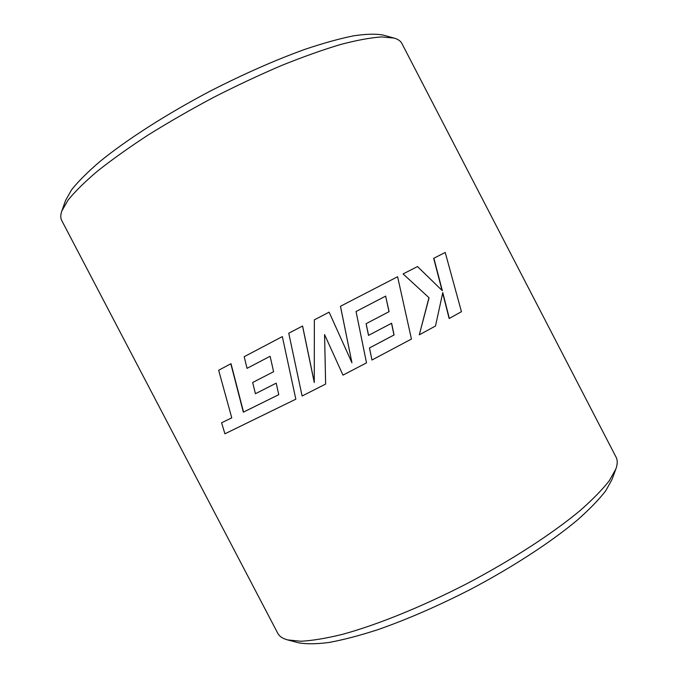 <?xml version="1.0" encoding="UTF-8"?>
<svg xmlns="http://www.w3.org/2000/svg" width="678" height="678" viewBox="0 0 678 678"><rect width="100%" height="100%" fill="white"/><g stroke="black" fill="none" stroke-linecap="round" stroke-linejoin="round"><path stroke-width="1.02" d="M615.853 469.04L612.031 479.448L605.751 490.77C599.055 499.483 589.657 509.186 577.563 519.899C551.282 541.959 512.551 567.249 470.032 589.623C437.437 606.259 406.588 619.65 377.493 629.794C359.255 635.667 343.076 639.896 328.957 642.481C316.219 644.117 306.015 644.202 298.337 642.744L287.616 639.905L300.812 641.244C312.126 640.676 325.957 638.388 342.322 634.396C376.883 624.98 421.97 606.785 466.922 583.639C511.67 560.096 552.434 533.594 579.97 510.687C592.623 499.576 602.428 489.55 609.386 480.609L615.853 469.04C617.607 464.159 617.666 460.184 616.048 457.108L401.876 43.46C400.613 40.994 398.003 39.197 394.054 38.078L381.672 36.926C370.747 37.663 357.128 40.163 340.797 44.426C323.059 49.723 303.43 56.698 281.904 65.351C259.64 74.86 236.919 85.504 213.748 97.293C190.798 109.514 169.042 122.015 148.482 134.803C129.049 147.473 112.082 159.559 97.564 171.042C84.708 181.975 74.843 191.696 67.978 200.222L61.817 211.028C60.461 214.909 60.444 218.07 61.74 220.528L277.734 633.218C279.328 636.311 282.616 638.54 287.616 639.905M61.817 211.028L65.58 200.434L71.563 189.823C78.182 181.501 87.64 172.068 99.929 161.517C126.718 139.685 166.669 114.014 210.46 90.988C244.046 73.826 275.615 59.918 305.168 49.257C323.618 43.078 339.822 38.587 353.806 35.781C366.289 33.951 376.095 33.722 383.223 35.087L394.054 38.078M278.768 394.655L243.538 412.063L231.012 363.688L218.655 370.256L231.766 417.851L221.587 422.784L224.918 433.81L295.837 399.181L282.336 336.602L244.19 356.696L247.029 368.34L270.124 356.272L247.029 368.34M270.124 356.272L273.598 371.714L252.665 382.485L255.42 393.723L276.2 383.163L278.768 394.664L243.343 412.173L230.825 363.781M295.837 399.181L282.336 336.602M314.253 382.146L302.583 325.999L288.76 333.229L302.108 396.011L325.626 384.053L324.567 334.585L342.975 375.12L366.51 362.874L356.043 311.507L385.629 296.133L389.019 311.694L366.086 323.694L368.51 335.39L391.621 323.253L394.071 334.974L369.493 347.941L371.951 359.993L369.451 347.95L393.977 335.008L391.528 323.304M371.993 359.993L411.444 339.042L397.605 276.743L340.449 306.27L351.933 362.755L329.11 312.16L314.363 319.838L314.261 382.519L302.532 326.016M325.626 384.053L324.584 334.627M442.683 293.074L449.15 318.499L461.447 311.685L445.226 252.462L433.666 258.326L442.064 290.438M428.911 297.879L419.309 334.788L429.081 297.803L403.096 273.929L429.081 297.803M433.861 258.216L442.353 290.726L417.495 266.556L403.096 273.929M449.336 318.414L442.776 292.599L435.496 326.016L419.445 334.737M340.475 306.253L351.941 362.772M385.629 296.133L389.113 311.643L366.137 323.669L368.561 335.373M385.731 296.083L356.043 311.507M231.766 417.851L221.587 422.784M273.598 371.714L252.665 382.485"/></g></svg>
